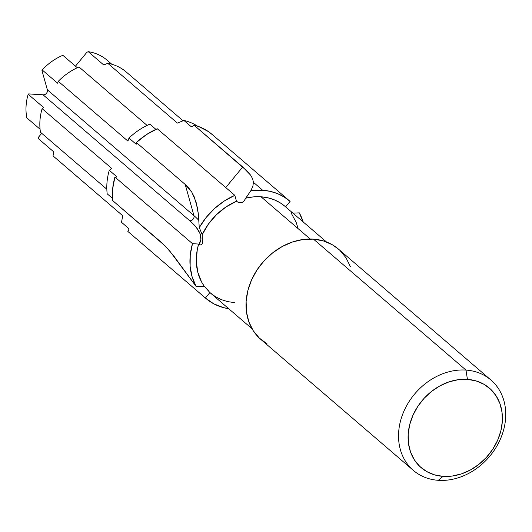 <?xml version="1.0" encoding="UTF-8"?>
<svg xmlns="http://www.w3.org/2000/svg" width="532" height="532" viewBox="0 0 532 532"><rect width="100%" height="100%" fill="white"/><g stroke="black" fill="none" stroke-linecap="round" stroke-linejoin="round"><path stroke-width="0.8" d="M338.532 249.162L332.234 244.7L323.303 240.89L313.468 239.134L465.979 370.086A59.551 48.758 -49.4 0 1 490.93 380.014A59.551 48.758 -49.4 0 1 498.251 443.555A59.551 48.758 -49.4 0 1 438.295 480.31L443.07 476.373A52.402 42.906 -49.4 0 1 409.68 424.722A52.402 42.906 -49.4 0 1 467.435 379.369L465.979 370.086A59.551 48.758 130.6 0 0 400.35 421.617A59.551 48.758 130.6 0 0 438.295 480.31A59.551 48.758 -49.4 0 1 413.344 470.381A59.551 48.758 -49.4 0 1 406.029 406.84A59.551 48.758 -49.4 0 1 465.979 370.086L313.468 239.134A59.551 48.758 130.6 0 0 253.511 275.895A59.551 48.758 130.6 0 0 260.833 339.429L413.344 470.381M289.594 200.97L212.042 134.377A64.239 52.602 130.6 0 0 193.907 125.06L247.22 171.171L250.545 175.081L252.62 178.732L253.432 182.316L262.682 190.257A64.239 52.602 -49.4 0 1 289.594 200.97A64.239 52.602 -49.4 0 1 290.1 201.409L285.604 206.862L290.1 201.409L284.188 197.006L277.558 193.641L270.342 191.374L262.682 190.257L253.432 182.316L252.853 186.333L250.811 190.742L262.682 190.257A64.239 52.602 -49.4 0 0 250.811 190.742L243.357 201.887L240.065 202.712L238.123 202.286L236.481 201.229A57.17 46.809 130.6 0 0 202.213 234.639L202.479 243.191L201.98 244.175L200.704 244.986L198.629 244.068A57.17 46.809 130.6 0 0 204.222 286.196L209.894 292.547A57.17 46.809 130.6 0 0 210.506 293.079L252.022 328.729M326.508 241.98L284.992 206.336A57.17 46.809 130.6 0 0 261.039 196.8L310.209 239.021L261.039 196.8A57.17 46.809 130.6 0 0 245.737 198.15L250.811 190.742L252.853 186.333L253.432 182.316L252.62 178.732L250.545 175.081L242.725 166.975L225.754 187.557L242.725 166.975L193.907 125.06L192.817 126.377L193.907 125.06L199.041 126.676L208.411 131.584L212.547 134.822M41.968 70.603L42.174 69.945A52.149 42.7 -49.4 0 1 62.836 55.308A52.149 42.7 130.6 0 0 42.174 69.945L57.656 83.231L58.281 81.316A55.68 45.592 -49.4 0 1 79.022 66.979A55.68 45.592 130.6 0 0 58.281 81.316L127.933 141.113L128.983 138.067A61.439 50.307 -49.4 0 1 149.838 124.142A61.439 50.307 130.6 0 0 128.983 138.067L136.165 144.239A61.439 50.307 -49.4 0 1 136.711 143.72A61.439 50.307 130.6 0 0 136.165 144.239L136.771 143.939L136.372 142.523L136.771 143.939L136.165 144.239L128.983 138.067L127.933 141.113L58.281 81.316L57.656 83.231L42.174 69.945L41.968 70.603L47.361 89.808L47.022 92.508L45.765 94.024L44.05 94.836L28.695 93.898L43.165 94.895L189.771 220.773A3.81 3.119 130.6 0 0 193.967 215.686L47.361 89.808L41.968 70.603M77.313 67.737L62.836 55.308L77.313 67.737M147.071 125.406L79.022 66.979L147.071 125.406M155.923 129.362L149.838 124.142L155.923 129.362M237.405 201.934L236.481 201.229L234.831 195.35L157.273 128.757L146.353 134.676L136.372 142.523L185.196 184.438L191.819 192.212L196.055 201.96L198.31 213.804L199.274 227.596L206.19 217.435L214.635 208.458L224.298 201.01L234.831 195.35L236.481 201.229L225.967 206.975L216.464 214.709L208.418 224.078L202.213 234.639L199.274 227.596A64.239 52.602 -49.4 0 1 234.831 195.35L157.273 128.757A64.239 52.602 130.6 0 0 136.372 142.523L185.196 184.438L193.967 215.686A111.966 33.483 -165.9 0 1 198.888 220.408A111.966 33.483 14.1 0 0 193.967 215.686L185.196 184.438L188.8 188.055L191.819 192.212L194.213 196.84L197.392 207.606L198.31 213.804L199.274 227.596L202.213 234.639L202.479 243.191L201.98 244.175L200.704 244.986L198.935 244.334A108.668 32.499 14.1 0 0 189.771 220.773L196.261 227.363L200.012 233.601L200.91 239.307L198.935 244.334L198.629 244.068L197.259 249.794L196.301 261.179L197.738 272.025L201.508 281.834L204.222 286.196L196.208 286.562L192.145 276.939L190.137 266.319L190.243 255.081L192.478 243.643L198.629 244.068L192.478 243.643L114.919 177.056A64.239 52.602 130.6 0 0 112.664 200.584L161.482 242.499L169.422 250.585L196.208 286.562A64.239 52.602 -49.4 0 1 192.478 243.643L114.919 177.056L112.651 188.933L112.664 200.584L165.419 246.203L173.459 255.553L196.208 286.562L204.222 286.196L208.91 291.184M285.026 206.363L280.311 202.898L274.379 199.859L267.909 197.811L261.039 196.8L253.451 196.88L245.737 198.15L243.889 201.309L242.439 202.386L240.065 202.712L238.123 202.286M111.8 64.246L106.899 60.036A52.149 42.7 130.6 0 0 88.272 51.69L86.909 52.269L75.464 66.148L86.909 52.269L88.272 51.69A52.149 42.7 -49.4 0 1 107.584 60.641M183.055 120.771L126.217 71.973A55.68 45.592 130.6 0 0 107.763 63.295L103.747 64.977L88.272 51.69L103.747 64.977L107.763 63.295A55.68 45.592 -49.4 0 1 126.849 72.525M107.763 63.295L177.415 123.098L183.899 120.425A61.439 50.307 -49.4 0 1 197.525 126.131A61.439 50.307 130.6 0 0 183.899 120.425L191.081 126.589L192.817 126.377L191.081 126.589L183.899 120.425L177.415 123.098L107.763 63.295M303.193 221.964A64.239 52.602 -49.4 0 0 299.29 212.853L292.926 213.152L299.29 212.853L303.346 222.476M297.76 227.39L296.151 222.329L291.277 213.219L291.217 212.202M228.713 308.713L223.254 307.562L213.698 303.779L205.392 298.006L209.894 292.547L215.181 296.517L221.119 299.556L227.59 301.604L234.459 302.615M128.711 228.487L122.074 222.788A61.439 50.307 130.6 0 1 121.529 222.31L128.711 228.474L128.85 230.19L127.84 231.42A64.239 52.602 130.6 0 0 128.345 231.859L205.897 298.445A64.239 52.602 -49.4 0 1 205.392 298.006L127.84 231.42L128.85 230.19L128.711 228.474L121.529 222.31L122.686 215.706L53.04 155.903L53.745 151.859L38.271 138.573L38.51 137.203L41.715 133.313L38.51 137.203L38.271 138.573A52.149 42.7 130.6 0 0 38.956 139.171L53.745 151.873M228.707 308.713A64.239 52.602 -49.4 0 1 205.897 298.445M39.654 139.756A52.149 42.7 -49.4 0 1 38.271 138.573L53.745 151.859L53.04 155.903A55.68 45.592 130.6 0 0 53.672 156.461L122.686 215.713M28.176 94.27L28.695 93.898L28.176 94.27A52.149 42.7 130.6 0 0 26.833 117.858A52.149 42.7 -49.4 0 1 28.176 94.27L43.657 107.557L28.176 94.27M26.833 117.858L40.066 129.223L26.833 117.858M42.121 108.668L43.657 107.557L42.121 108.668A55.68 45.592 130.6 0 0 40.465 132.235A55.68 45.592 -49.4 0 1 42.121 108.668L111.767 168.471L42.121 108.668M40.465 132.235L106.826 189.219L40.465 132.235M109.266 170.28L111.767 168.471L109.266 170.28A61.439 50.307 130.6 0 0 107.185 193.814A61.439 50.307 -49.4 0 1 109.266 170.28L116.448 176.444A61.439 50.307 130.6 0 0 116.249 177.149A61.439 50.307 -49.4 0 1 116.448 176.444L109.266 170.28M107.185 193.814L112.478 198.363L107.185 193.814M116.309 177.149L116.448 176.444L116.309 177.149L114.919 177.056L116.309 177.149M350.375 266.605L346.033 257.807L339.908 250.412M490.93 380.014L338.418 249.069A59.551 48.758 130.6 0 0 313.468 239.134L303.1 239.493L292.593 241.96L282.366 246.436L272.796 252.747L264.258 260.653L257.076 269.85L251.53 279.985L247.839 290.672L246.13 301.491L246.482 312.031L248.876 321.893L253.219 330.691L259.343 338.086L267.017 343.798M438.295 480.31A59.551 48.758 130.6 0 0 503.924 428.779A59.551 48.758 130.6 0 0 465.979 370.086L467.435 379.369A52.402 42.906 -49.4 0 1 500.825 431.02A52.402 42.906 -49.4 0 1 443.07 476.373L438.295 480.31M443.07 476.373L434.411 474.823L426.558 471.472L419.801 466.444L414.415 459.941L410.591 452.2L408.483 443.522L408.177 434.245L409.68 424.722L412.932 415.319L417.806 406.401L424.124 398.308L431.638 391.346L440.064 385.793L449.068 381.856L458.311 379.688L467.435 379.369L476.087 380.919L483.947 384.27L490.697 389.291L496.09 395.801L499.914 403.542L502.015 412.22L502.321 421.497L500.825 431.02L497.573 440.423L492.692 449.341L486.374 457.434L478.86 464.389L470.441 469.949L461.437 473.886L452.193 476.054L443.07 476.373M201.98 244.175L201.349 244.76M43.165 94.895A3.81 3.119 130.6 0 0 47.361 89.808L193.967 215.686A3.81 3.119 -49.4 0 1 189.771 220.773L43.165 94.895M211.064 293.544L209.894 292.547L205.392 298.006L127.84 231.42M121.529 222.31L122.686 215.706L53.04 155.903M286.482 207.633L285.598 206.868M243.576 201.695A111.966 30.776 64.7 0 0 243.889 201.309L243.357 201.887"/></g></svg>
